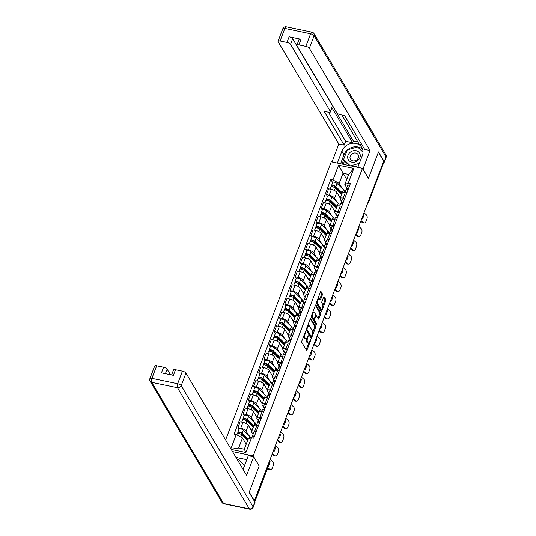 <?xml version="1.0" encoding="UTF-8"?>
<svg xmlns="http://www.w3.org/2000/svg" width="536" height="536" viewBox="0 0 536 536"><rect width="100%" height="100%" fill="white"/><g stroke="black" fill="none" stroke-linecap="round" stroke-linejoin="round"><path stroke-width="0.8" d="M305.708 331.556L301.815 341.01A0.985 0.375 101.8 0 0 301.748 342.316L306.471 350.269A0.985 0.375 101.8 0 0 306.599 350.377A0.985 0.375 101.8 0 0 307.061 349.854L310.538 340.688L310.498 339.703L309.721 341.258A3.156 1.206 101.8 0 1 308.24 342.933A3.156 1.206 101.8 0 1 307.838 342.605L307.443 341.941A3.156 1.206 101.8 0 1 307.651 337.767L308.146 335.663L307.282 337.144A3.156 1.206 101.8 0 1 305.801 338.819A3.156 1.206 101.8 0 1 305.399 338.491L305.004 337.827A3.156 1.206 101.8 0 1 305.212 333.653L305.708 331.556M322.283 295.108A0.985 0.375 101.8 0 0 322.35 293.802L321.024 291.571A0.985 0.375 101.8 0 0 320.897 291.47A0.985 0.375 101.8 0 0 320.434 291.993L316.568 302.163A0.985 0.375 101.8 0 0 316.501 303.47L321.225 311.429A0.985 0.375 101.8 0 0 321.352 311.53A0.985 0.375 101.8 0 0 321.814 311.007L325.68 300.837A0.985 0.375 101.8 0 0 325.747 299.53L324.146 296.83A0.985 0.375 101.8 0 0 324.019 296.73A0.985 0.375 101.8 0 0 323.556 297.252L321.901 301.607A0.985 0.375 101.8 0 0 321.835 302.914L322.632 304.247A2.64 1.005 101.8 0 1 322.612 307.262A2.64 1.005 101.8 0 1 321.218 309.138A2.64 1.005 101.8 0 1 320.876 308.863L317.768 303.624A2.64 1.005 101.8 0 1 317.788 300.609A2.64 1.005 101.8 0 1 319.188 298.733A2.64 1.005 101.8 0 1 319.523 299.008L320.039 299.885A0.985 0.375 101.8 0 0 320.166 299.986A0.985 0.375 101.8 0 0 320.629 299.463L322.283 295.108L321.372 294.921A0.985 0.375 101.8 0 0 321.439 293.614L320.454 291.953M254.56 501.093L249.24 492.128L259.183 465.952L253.22 455.908L362.47 168.311L368.433 178.354L378.376 152.177L383.696 161.142L254.265 501.026M310.84 318.384A0.985 0.375 101.8 0 0 310.713 318.284A0.985 0.375 101.8 0 0 310.25 318.806L306.384 328.983A0.985 0.375 101.8 0 0 306.317 330.283L311.041 338.243A0.985 0.375 101.8 0 0 311.168 338.35A0.985 0.375 101.8 0 0 311.63 337.821L315.496 327.65A0.985 0.375 101.8 0 0 315.563 326.344L310.558 318.33M311.476 315.577L315.342 305.399A0.985 0.375 101.8 0 1 315.805 304.877A0.985 0.375 101.8 0 1 315.932 304.977L320.655 312.937A0.985 0.375 101.8 0 1 320.588 314.243L318.933 318.598A0.985 0.375 101.8 0 1 318.471 319.121A0.985 0.375 101.8 0 1 318.344 319.014L316.428 315.791A0.985 0.375 101.8 0 0 316.3 315.684A0.985 0.375 101.8 0 0 315.838 316.207L314.739 319.094A0.985 0.375 101.8 0 0 314.679 320.401L316.669 323.764L316.213 324.97L311.409 316.877A0.985 0.375 101.8 0 1 311.476 315.577M362.47 168.311L331.261 161.798L225.616 439.922M383.381 161.959L383.608 162.348A2.01 0.717 20.8 0 1 383.669 162.683L368.554 202.474A2.01 0.717 -159.2 0 0 368.493 202.139L383.608 162.348M253.025 434.395L251.773 432.284A4.623 1.642 20.8 0 1 251.639 431.52A4.623 1.642 20.8 0 1 254.727 431.085L256.248 431.406M251.786 431.125L248.335 425.309A4.623 1.642 -159.2 0 0 242.922 422.368L240.718 428.163A4.623 1.642 20.8 0 1 246.131 431.112L248.496 435.085M240.718 428.163L237.944 427.587L238.956 429.296M258.446 425.604L256.932 425.289A4.623 1.642 -159.2 0 0 253.836 425.718L251.639 431.52M242.922 422.368L240.148 421.785L237.944 427.587M258.231 420.693L256.978 418.583A4.623 1.642 20.8 0 1 256.845 417.812A4.623 1.642 20.8 0 1 259.933 417.383L261.454 417.698M244.161 415.588L243.15 413.879L245.924 414.462A4.623 1.642 20.8 0 1 251.337 417.403L253.702 421.383M255.672 424.706L255.927 425.135M263.652 411.903L262.137 411.588A4.623 1.642 -159.2 0 0 259.042 412.017L256.845 417.812M256.992 417.423L253.541 411.608A4.623 1.642 -159.2 0 0 248.128 408.66L245.354 408.084L243.15 413.879M263.437 406.985L262.184 404.881A4.623 1.642 20.8 0 1 262.05 404.111A4.623 1.642 20.8 0 1 265.139 403.682L266.653 403.997M249.367 401.886L248.356 400.178L251.129 400.761A4.623 1.642 20.8 0 1 256.543 403.702L258.901 407.682M260.878 411.005L261.132 411.434M268.858 398.201L267.343 397.886A4.623 1.642 -159.2 0 0 264.248 398.315L262.05 404.111M262.198 403.715L258.747 397.906A4.623 1.642 -159.2 0 0 253.334 394.958L250.56 394.382L248.356 400.178M268.643 393.283L267.39 391.173A4.623 1.642 20.8 0 1 267.25 390.409A4.623 1.642 20.8 0 1 270.345 389.98L271.859 390.295M254.573 388.185L253.561 386.476L256.335 387.052A4.623 1.642 20.8 0 1 261.749 390L264.107 393.973M266.084 397.297L266.338 397.732M274.064 384.493L272.549 384.178A4.623 1.642 -159.2 0 0 269.454 384.607L267.25 390.409M267.404 390.014L263.953 384.205A4.623 1.642 -159.2 0 0 258.54 381.257L255.766 380.681L253.561 386.476M273.849 379.582L272.596 377.471A4.623 1.642 20.8 0 1 272.456 376.701A4.623 1.642 20.8 0 1 275.551 376.272L277.065 376.594M259.779 374.476L258.767 372.775L261.541 373.351A4.623 1.642 20.8 0 1 266.955 376.299L269.313 380.272M271.29 383.595L271.544 384.031M279.269 370.791L277.755 370.477A4.623 1.642 -159.2 0 0 274.66 370.905L272.456 376.701M272.61 376.312L269.159 370.497A4.623 1.642 -159.2 0 0 263.745 367.555L260.965 366.972L258.767 372.775M279.055 365.874L277.802 363.77A4.623 1.642 20.8 0 1 277.661 362.999A4.623 1.642 20.8 0 1 280.757 362.57L282.271 362.885M264.985 360.775L263.973 359.066L266.747 359.649A4.623 1.642 20.8 0 1 272.161 362.591L274.519 366.57M276.496 369.894L276.75 370.322M284.475 357.09L282.961 356.775A4.623 1.642 -159.2 0 0 279.866 357.204L277.661 362.999M277.815 362.611L274.365 356.795A4.623 1.642 -159.2 0 0 268.951 353.847L266.171 353.271L263.973 359.066M284.254 352.172L283.008 350.068A4.623 1.642 20.8 0 1 282.867 349.298A4.623 1.642 20.8 0 1 285.963 348.869L287.477 349.184M270.191 347.073L269.179 345.365L271.953 345.941A4.623 1.642 20.8 0 1 277.367 348.889L279.725 352.869M281.695 356.185L281.956 356.621M289.681 343.388L288.167 343.067A4.623 1.642 -159.2 0 0 285.072 343.502L282.867 349.298M283.021 348.903L279.571 343.094A4.623 1.642 -159.2 0 0 274.151 340.146L271.377 339.569L269.179 345.365M289.46 338.471L288.214 336.36A4.623 1.642 20.8 0 1 288.073 335.596A4.623 1.642 20.8 0 1 291.169 335.161L292.683 335.482M275.397 333.372L274.385 331.663L277.159 332.24A4.623 1.642 20.8 0 1 282.572 335.188L284.931 339.161M286.901 342.484L287.162 342.919M294.887 329.68L293.373 329.365A4.623 1.642 -159.2 0 0 290.278 329.794L288.073 335.596M288.221 335.201L284.777 329.385A4.623 1.642 -159.2 0 0 279.356 326.444L276.583 325.861L274.385 331.663M294.666 324.769L293.42 322.659A4.623 1.642 20.8 0 1 293.279 321.888A4.623 1.642 20.8 0 1 296.375 321.459L297.889 321.774M280.603 319.664L279.584 317.955L282.365 318.538A4.623 1.642 20.8 0 1 287.778 321.479L290.137 325.459M292.107 328.782L292.368 329.211M300.093 315.979L298.579 315.664A4.623 1.642 -159.2 0 0 295.483 316.093L293.279 321.888M293.427 321.5L289.976 315.684A4.623 1.642 -159.2 0 0 284.562 312.743L281.789 312.16L279.584 317.955M299.872 311.061L298.626 308.957A4.623 1.642 20.8 0 1 298.485 308.187A4.623 1.642 20.8 0 1 301.58 307.758L303.095 308.073M285.809 305.962L284.79 304.254L287.571 304.837A4.623 1.642 20.8 0 1 292.984 307.778L295.343 311.758M297.312 315.081L297.574 315.51M305.299 302.277L303.778 301.962A4.623 1.642 -159.2 0 0 300.689 302.391L298.485 308.187M298.632 307.798L295.182 301.982A4.623 1.642 -159.2 0 0 289.768 299.034L286.995 298.458L284.79 304.254M305.078 297.359L303.832 295.256A4.623 1.642 20.8 0 1 303.691 294.485A4.623 1.642 20.8 0 1 306.786 294.056L308.3 294.371M291.015 292.261L289.996 290.552L292.77 291.128A4.623 1.642 20.8 0 1 298.19 294.076L300.549 298.05M302.518 301.373L302.773 301.808M310.505 288.576L308.984 288.254A4.623 1.642 -159.2 0 0 305.895 288.683L303.691 294.485M303.838 294.09L300.388 288.281A4.623 1.642 -159.2 0 0 294.974 285.333L292.2 284.757L289.996 290.552M310.284 283.658L309.031 281.547A4.623 1.642 20.8 0 1 308.897 280.784A4.623 1.642 20.8 0 1 311.992 280.348L313.506 280.67M296.214 278.553L295.202 276.851L297.976 277.427A4.623 1.642 20.8 0 1 303.396 280.375L305.755 284.348M307.724 287.671L307.979 288.107M315.711 274.868L314.19 274.553A4.623 1.642 -159.2 0 0 311.101 274.981L308.897 280.784M309.044 280.388L305.594 274.573A4.623 1.642 -159.2 0 0 300.18 271.631L297.406 271.049L295.202 276.851M315.49 269.956L314.237 267.846A4.623 1.642 20.8 0 1 314.103 267.075A4.623 1.642 20.8 0 1 317.198 266.647L318.712 266.962M301.42 264.851L300.408 263.143L303.182 263.725A4.623 1.642 20.8 0 1 308.595 266.667L310.96 270.647M312.93 273.97L313.185 274.399M320.91 261.166L319.396 260.851A4.623 1.642 -159.2 0 0 316.307 261.28L314.103 267.075M314.25 266.687L310.8 260.871A4.623 1.642 -159.2 0 0 305.386 257.923L302.612 257.347L300.408 263.143M320.695 256.248L319.443 254.144A4.623 1.642 20.8 0 1 319.309 253.374A4.623 1.642 20.8 0 1 322.397 252.945L323.918 253.26M306.625 251.15L305.614 249.441L308.388 250.017A4.623 1.642 20.8 0 1 313.801 252.965L316.166 256.945M318.136 260.268L318.391 260.697M326.116 247.465L324.602 247.143A4.623 1.642 -159.2 0 0 321.506 247.578L319.309 253.374M319.456 252.979L316.005 247.17A4.623 1.642 -159.2 0 0 310.592 244.222L307.818 243.645L305.614 249.441M325.901 242.547L324.649 240.436A4.623 1.642 20.8 0 1 324.515 239.672A4.623 1.642 20.8 0 1 327.603 239.244L329.124 239.559M311.831 237.448L310.82 235.74L313.594 236.316A4.623 1.642 20.8 0 1 319.007 239.264L321.372 243.237M323.342 246.56L323.597 246.995M331.322 233.756L329.808 233.441A4.623 1.642 -159.2 0 0 326.712 233.87L324.515 239.672M324.662 239.277L321.211 233.462A4.623 1.642 -159.2 0 0 315.798 230.52L313.024 229.937L310.82 235.74M331.107 228.845L329.854 226.735A4.623 1.642 20.8 0 1 329.72 225.964A4.623 1.642 20.8 0 1 332.809 225.535L334.33 225.85M317.037 223.74L316.026 222.031L318.799 222.614A4.623 1.642 20.8 0 1 324.213 225.555L326.578 229.535M328.548 232.859L328.803 233.287M336.528 220.055L335.013 219.74A4.623 1.642 -159.2 0 0 331.918 220.169L329.72 225.964M329.868 225.576L326.417 219.76A4.623 1.642 -159.2 0 0 321.004 216.819L318.23 216.236L316.026 222.031M336.313 215.137L335.06 213.033A4.623 1.642 20.8 0 1 334.926 212.263A4.623 1.642 20.8 0 1 338.015 211.834L339.529 212.149M322.243 210.038L321.232 208.33L324.005 208.913A4.623 1.642 20.8 0 1 329.419 211.854L331.777 215.834M333.754 219.157L334.008 219.586M341.734 206.353L340.219 206.038A4.623 1.642 -159.2 0 0 337.124 206.467L334.926 212.263M335.074 211.874L331.623 206.059A4.623 1.642 -159.2 0 0 326.21 203.111L323.436 202.534L321.232 208.33M341.519 201.435L340.266 199.332A4.623 1.642 20.8 0 1 340.125 198.561A4.623 1.642 20.8 0 1 343.221 198.132L344.735 198.447M327.449 196.337L326.437 194.628L329.211 195.205A4.623 1.642 20.8 0 1 334.625 198.153L336.983 202.132M338.96 205.449L339.214 205.884M346.939 192.652L345.425 192.33A4.623 1.642 -159.2 0 0 342.33 192.766L340.125 198.561M340.28 198.166L336.829 192.357A4.623 1.642 -159.2 0 0 331.416 189.409L328.642 188.833L326.437 194.628M246.198 444.19L242.486 437.932L238.654 448.036L244.295 449.215L248.128 439.111L251.538 437.731L253.675 438.173L350.377 183.607L348.233 183.165L344.829 184.545L348.668 174.441L343.027 173.269L339.188 183.366L342.189 188.424M251.538 437.731L245.93 452.485L231.25 449.423M230.855 448.753L236.249 434.542L242.486 437.932M339.188 183.366L332.95 179.975L330.812 179.526L234.111 434.093L236.249 434.542M332.95 179.975L338.558 165.215L353.84 168.405L348.233 183.165M253.22 455.908L232.537 451.587M346.738 179.52L338.558 165.215M346.725 187.734L344.829 184.545M344.166 191.747L344.42 192.183M332.655 182.629L330.812 179.526M245.93 452.485L244.295 449.215M231.13 449.222L238.654 448.036M348.668 174.441L353.84 168.405M303.812 335.757A3.156 1.206 101.8 0 0 304.093 337.64L305.004 337.827M305.801 338.819L304.89 338.631A3.156 1.206 101.8 0 1 304.488 338.303L304.093 337.64M306.445 338.558A3.156 1.206 101.8 0 0 306.532 341.747L307.443 341.941M308.24 342.933L307.329 342.745A3.156 1.206 101.8 0 1 306.927 342.41L306.532 341.747M306.136 349.707A0.985 0.375 101.8 0 0 306.15 349.66L308.77 342.772M312.589 332.715L314.585 327.463A0.985 0.375 101.8 0 0 314.652 326.156L310.264 318.766M310.706 337.673A0.985 0.375 101.8 0 0 310.719 337.633L311.121 336.588M307.108 328.655L307.068 329.566L311.208 336.548L312.099 335.007A3.156 1.206 101.8 0 0 312.307 330.833L309.473 326.055A3.156 1.206 101.8 0 0 309.071 325.727A3.156 1.206 101.8 0 0 307.584 327.402L307.108 328.655L306.552 328.535M310.498 336.4L306.244 329.526M309.071 325.727L308.16 325.533A3.156 1.206 101.8 0 0 307.63 325.7M315.356 305.359L319.744 312.749L320.655 312.937M318.009 318.451A0.985 0.375 101.8 0 0 318.022 318.404L319.677 314.049A0.985 0.375 101.8 0 0 319.744 312.749M313.808 318.98A0.985 0.375 101.8 0 0 313.768 320.213L315.764 323.57L316.669 323.764M315.784 324.247L315.764 323.57M314.444 312.441A2.64 1.005 101.8 0 0 314.103 312.16A2.64 1.005 101.8 0 0 312.709 314.036A2.64 1.005 101.8 0 0 312.689 317.051L313.788 318.9A0.985 0.375 101.8 0 0 313.908 319A0.985 0.375 101.8 0 0 314.377 318.478L315.47 315.59A0.985 0.375 101.8 0 0 315.536 314.284L314.444 312.441M314.103 312.16L313.198 311.972A2.64 1.005 101.8 0 0 312.81 312.073M311.537 315.416A2.64 1.005 101.8 0 0 311.778 316.863L312.689 317.051M313.158 318.766A0.985 0.375 101.8 0 1 313.004 318.813A0.985 0.375 101.8 0 1 312.877 318.706L311.778 316.863M319.704 299.316A0.985 0.375 101.8 0 0 319.717 299.276L321.372 294.921M319.188 298.733L318.277 298.545A2.64 1.005 101.8 0 0 317.915 298.619M316.615 302.043A2.64 1.005 101.8 0 0 316.863 303.436L317.768 303.624M321.218 309.138L320.307 308.95A2.64 1.005 101.8 0 1 319.972 308.669L316.863 303.436M322.873 305.634L324.769 300.642A0.985 0.375 101.8 0 0 324.836 299.343L323.577 297.212M320.89 310.86A0.985 0.375 101.8 0 0 320.91 310.82L321.573 309.058M247.867 439.795A4.724 1.682 -159.2 0 0 247.538 439.426L241.153 433.209A1.206 0.429 -159.2 0 0 239.954 432.612A1.206 0.429 -159.2 0 0 239.063 432.706A1.206 0.429 -159.2 0 0 239.096 432.9L237.91 432.659A2.513 0.891 -159.2 0 1 237.837 432.237L239.043 429.075A2.513 0.891 -159.2 0 1 240.899 428.88A2.513 0.891 -159.2 0 1 243.404 430.133L249.789 436.344A6.03 2.144 -159.2 0 1 250.58 438.1L250.58 438.1M248.161 439.098L242.205 433.296A2.513 0.891 -159.2 0 0 239.693 432.043A2.513 0.891 -159.2 0 0 237.837 432.237M245.555 438.602L244.001 435.976M238.875 433.483L239.217 432.579M247.578 440.572L241.636 434.783A2.513 0.891 -159.2 0 0 239.13 433.537A2.513 0.891 -159.2 0 0 237.274 433.731L236.838 434.863M246.372 443.734L245.321 442.709M237.602 433.47L237.91 432.659M269.702 461.228L270.057 461.55L269.695 461.53M270.492 469.677L269.481 469.623A3.015 1.91 -87.3 0 1 268.623 469.248L269.635 469.295A3.015 1.91 92.7 0 0 270.492 469.677A3.015 1.91 92.7 0 0 272.261 468.122L273.226 465.576A3.015 1.91 92.7 0 0 272.603 461.483L270.365 459.473M267.578 468.31L268.623 469.248M267.819 467.667L269.635 469.295M270.057 461.55A6.231 3.94 -87.3 0 1 268.657 465.462M252.081 436.967A2.513 0.891 20.8 0 1 252.101 436.827A2.513 0.891 20.8 0 1 254.232 436.706M253.923 435.741L253.876 435.862A1.206 0.429 20.8 0 1 253.89 435.795A1.206 0.429 20.8 0 1 254.627 435.674M253.876 435.862L253.917 436.626M252.697 436.512L252.65 435.473A2.513 0.891 20.8 0 1 252.67 435.333A2.513 0.891 20.8 0 1 254.801 435.212M253.85 432.311A2.513 0.891 20.8 0 1 253.87 432.17A2.513 0.891 20.8 0 1 256 432.05M253.407 426.864A4.724 1.682 -159.2 0 0 252.744 425.725L246.359 419.507A1.206 0.429 -159.2 0 0 245.16 418.904A1.206 0.429 -159.2 0 0 244.262 418.998A1.206 0.429 -159.2 0 0 244.302 419.199L243.116 418.951A2.513 0.891 -159.2 0 1 243.043 418.536L244.242 415.373A2.513 0.891 -159.2 0 1 246.104 415.179A2.513 0.891 -159.2 0 1 248.61 416.425L254.995 422.643A6.03 2.144 -159.2 0 1 255.786 424.398L255.518 425.115M252.851 426.937L253.139 426.18M253.233 427.313A6.03 2.144 -159.2 0 0 253.227 427.299A4.724 1.682 -159.2 0 0 253.24 427.299L246.841 421.082A2.513 0.891 -159.2 0 0 244.336 419.835A2.513 0.891 -159.2 0 0 242.473 420.03L241.689 422.107M254.995 422.643L253.789 425.805A6.03 2.144 -159.2 0 0 253.789 425.805L247.411 419.588A2.513 0.891 -159.2 0 0 244.898 418.341A2.513 0.891 -159.2 0 0 243.043 418.536M250.761 424.901L249.2 422.274M244.081 419.782L244.423 418.871M253.227 427.299L252.02 430.462A6.03 2.144 -159.2 0 0 252.02 430.462L250.526 429.001M242.808 419.768L243.116 418.951M258.613 413.162A4.724 1.682 -159.2 0 0 257.95 412.017L251.565 405.806A1.206 0.429 -159.2 0 0 250.359 405.203A1.206 0.429 -159.2 0 0 249.468 405.296A1.206 0.429 -159.2 0 0 249.508 405.497L248.322 405.25A2.513 0.891 -159.2 0 1 248.248 404.834L249.448 401.672A2.513 0.891 -159.2 0 1 251.31 401.477A2.513 0.891 -159.2 0 1 253.816 402.724L260.201 408.941A6.03 2.144 -159.2 0 1 260.992 410.697L260.724 411.413M258.057 413.236L258.345 412.479M258.439 413.604A4.724 1.682 -159.2 0 0 258.446 413.591A6.03 2.144 -159.2 0 0 258.432 413.598L252.047 407.38A2.513 0.891 -159.2 0 0 249.542 406.134A2.513 0.891 -159.2 0 0 247.679 406.328L246.888 408.405M259.009 412.11A6.03 2.144 -159.2 0 0 258.995 412.104L252.617 405.886A2.513 0.891 -159.2 0 0 250.104 404.64A2.513 0.891 -159.2 0 0 248.248 404.834M255.967 411.192L254.406 408.573M249.287 406.074L249.629 405.169M257.24 416.767A6.03 2.144 -159.2 0 0 257.226 416.76L255.732 415.3M248.014 406.06L248.322 405.25M243.049 469.308A11.31 9.655 -30.7 0 0 243.565 468.156L248.302 455.687L253.669 456.806L246.627 475.338L185.959 373.096L181.181 385.659L253.086 506.815L254.888 502.071L249.14 492.39L259.149 466.039L253.669 456.806M246.788 459.667L235.994 457.416M170.428 374.738L167.125 369.163L165.403 373.692M156.68 365.8L151.902 378.362A3.015 1.072 -159.2 0 0 149.886 378.644L154.656 366.081A3.015 1.072 20.8 0 1 156.68 365.8L163.594 367.247A3.015 1.072 20.8 0 1 167.125 369.163M171.6 374.986L173.49 370.014A3.015 1.072 20.8 0 1 175.507 369.733L182.421 371.173A3.015 1.072 20.8 0 1 185.959 373.096M163.594 367.247L161.457 372.868L173.376 375.354L175.507 369.733M254.888 502.071A3.015 1.072 20.8 0 1 254.975 502.574L253.173 507.317A3.015 1.072 -159.2 0 0 253.086 506.815A3.015 2.573 149.3 0 1 249.354 508.885L177.456 387.722L151.708 382.349L223.606 503.512L249.354 508.885A3.015 1.152 -78.2 0 0 249.736 509.2A3.015 3.015 0 0 0 253.173 507.317M337.365 163.071L341.881 151.165A11.31 9.655 -30.7 0 1 351.482 143.387A11.31 9.655 -30.7 0 1 361.847 147.534A11.31 9.655 -30.7 0 1 362.356 155.44L357.834 167.346M383.669 162.468A3.015 1.072 -159.2 0 0 384.312 162.1A3.015 1.072 -159.2 0 0 384.218 161.597L378.476 151.916L368.467 178.267L362.885 169.014M362.986 169.034L370.028 150.495L364.654 149.376L344.608 115.595L340.333 114.704A3.015 1.072 -159.2 0 1 336.802 112.788L296.978 45.674A3.015 1.072 -159.2 0 1 296.89 45.171L299.021 39.55A3.015 1.072 20.8 0 1 301.038 39.269L289.125 36.783A3.015 1.072 20.8 0 1 292.656 38.706L353.325 140.948L357.834 141.886M341.901 115.032L359.12 144.05L361.834 144.62M353.325 140.948L352.661 142.703L345.653 141.243L344.186 145.109L338.819 143.99L278.144 41.741A3.015 1.072 -159.2 0 1 278.057 41.245A3.015 1.072 -159.2 0 1 280.073 40.964L286.988 42.404L289.125 36.783M331.992 161.952L338.819 143.99M370.028 150.495L309.352 48.253A3.015 1.072 -159.2 0 0 305.822 46.337L298.907 44.89A3.015 1.072 -159.2 0 0 296.89 45.171M292.656 38.706L290.519 44.327L330.344 111.434A3.015 1.072 -159.2 0 1 330.431 111.937A3.015 1.072 -159.2 0 1 328.414 112.218L324.139 111.327L344.186 145.109M290.519 44.327A3.015 1.072 -159.2 0 0 286.988 42.404M330.344 111.434L331.811 107.569L352.661 142.703M331.811 107.569A3.015 1.072 20.8 0 1 331.905 108.071L330.431 111.937M328.434 112.225L345.653 141.243M340.574 163.741L343.998 154.723L341.881 151.165M362.678 149.444A11.31 9.655 -30.7 0 0 347.542 149.812M347.161 150.147A11.31 9.655 -30.7 0 0 343.998 154.723M343.743 159.527L342.028 164.043M363.019 152.003L357.767 147.125M344.548 160.88L343.248 164.297M358.269 147.608L357.948 147.072M237.528 460.002L238.775 459.647L244.637 465.342M351.797 162.12A6.533 5.574 -30.7 0 0 359.877 157.644A6.533 5.574 -30.7 0 0 356.132 150.703A6.533 5.574 -30.7 0 0 348.052 155.179A6.533 5.574 -30.7 0 0 351.797 162.12M352.795 160.854A4.476 3.819 -30.7 0 0 357.505 159.165A4.476 3.819 -30.7 0 0 358.128 154.663A4.476 3.819 -30.7 0 0 355.763 153.035A4.476 3.819 -30.7 0 0 351.06 154.723A4.476 3.819 -30.7 0 0 350.43 159.226A4.476 3.819 -30.7 0 0 352.795 160.854M358.47 165.671L354.832 166.716M349.217 165.544L344.722 161.182L343.656 159.38L347.261 149.892L357.566 146.931L363.013 152.224M359.368 163.306L350.584 165.832M350.216 165.751L343.656 159.38M274.908 447.527L275.263 447.848L274.794 447.821M273.34 451.654L273.695 451.975A6.231 3.94 -87.3 0 0 275.263 447.848M275.692 455.969L274.68 455.922A3.015 1.91 -87.3 0 1 273.829 455.546L274.841 455.593A3.015 1.91 92.7 0 0 275.692 455.969A3.015 1.91 92.7 0 0 277.467 454.421L278.432 451.875A3.015 1.91 92.7 0 0 277.809 447.774L275.571 445.764M272.362 454.227L273.829 455.546M272.603 453.583L274.841 455.593M257.287 423.259A2.513 0.891 20.8 0 1 257.307 423.125A2.513 0.891 20.8 0 1 259.437 423.005M259.129 422.04L259.082 422.16A1.206 0.429 20.8 0 1 259.096 422.093A1.206 0.429 20.8 0 1 259.833 421.966M259.082 422.16L259.123 422.917M257.903 422.81L257.85 421.772A2.513 0.891 20.8 0 1 257.876 421.631A2.513 0.891 20.8 0 1 260.007 421.51M259.055 418.609A2.513 0.891 20.8 0 1 259.076 418.469A2.513 0.891 20.8 0 1 261.206 418.348M280.114 433.818L280.469 434.14L280 434.12M278.546 437.952L278.901 438.274A6.231 3.94 -87.3 0 0 280.469 434.14M280.898 442.267L279.886 442.22A3.015 1.91 -87.3 0 1 279.035 441.845L280.04 441.892A3.015 1.91 92.7 0 0 280.898 442.267A3.015 1.91 92.7 0 0 282.673 440.719L283.638 438.173A3.015 1.91 92.7 0 0 283.015 434.073L280.777 432.063M277.568 440.525L279.035 441.845M277.809 439.882L280.04 441.892M262.493 409.558A2.513 0.891 20.8 0 1 262.513 409.417A2.513 0.891 20.8 0 1 264.643 409.296M264.335 408.332L264.288 408.459A1.206 0.429 20.8 0 1 264.302 408.392A1.206 0.429 20.8 0 1 265.039 408.265M264.288 408.459L264.328 409.216M263.109 409.102L263.055 408.063A2.513 0.891 20.8 0 1 263.075 407.93A2.513 0.891 20.8 0 1 265.213 407.802M264.261 404.901A2.513 0.891 20.8 0 1 264.281 404.767A2.513 0.891 20.8 0 1 266.412 404.647M263.812 399.454A4.724 1.682 -159.2 0 0 263.156 398.315L256.771 392.097A1.206 0.429 -159.2 0 0 255.565 391.501A1.206 0.429 -159.2 0 0 254.674 391.595A1.206 0.429 -159.2 0 0 254.714 391.796L253.528 391.548A2.513 0.891 -159.2 0 1 253.454 391.126L254.654 387.964A2.513 0.891 -159.2 0 1 256.516 387.776A2.513 0.891 -159.2 0 1 259.022 389.022L265.407 395.24A6.03 2.144 -159.2 0 1 266.198 396.988L265.923 397.705M263.263 399.528L263.551 398.777M262.446 403.065A6.03 2.144 -159.2 0 0 262.432 403.052L263.638 399.896A4.724 1.682 -159.2 0 0 263.652 399.89A6.03 2.144 -159.2 0 0 263.638 399.896L257.253 393.679A2.513 0.891 -159.2 0 0 254.747 392.426A2.513 0.891 -159.2 0 0 252.885 392.62L252.094 394.704M265.407 395.24L264.201 398.402A6.03 2.144 -159.2 0 0 264.201 398.402L257.823 392.185A2.513 0.891 -159.2 0 0 255.31 390.938A2.513 0.891 -159.2 0 0 253.454 391.126M261.173 397.491L259.612 394.865M254.493 392.372L254.835 391.468M262.432 403.052L260.938 401.598M253.22 392.359L253.528 391.548M269.018 385.752A4.724 1.682 -159.2 0 0 268.362 384.613L261.977 378.396A1.206 0.429 -159.2 0 0 260.771 377.8A1.206 0.429 -159.2 0 0 259.88 377.887A1.206 0.429 -159.2 0 0 259.92 378.088L258.734 377.847A2.513 0.891 -159.2 0 1 258.66 377.424L259.86 374.262A2.513 0.891 -159.2 0 1 261.715 374.068A2.513 0.891 -159.2 0 1 264.228 375.314L270.613 381.532A6.03 2.144 -159.2 0 1 271.404 383.287L271.129 384.004M268.469 385.826L268.757 385.069M267.652 389.364A6.03 2.144 -159.2 0 0 267.638 389.35L268.844 386.188A6.03 2.144 -159.2 0 0 268.844 386.188A4.724 1.682 -159.2 0 0 268.858 386.188M269.42 384.707A6.03 2.144 -159.2 0 0 269.407 384.694L263.029 378.476A2.513 0.891 -159.2 0 0 260.516 377.23A2.513 0.891 -159.2 0 0 258.66 377.424M266.379 383.789L264.817 381.163M259.699 378.671L260.04 377.766M268.844 386.188L262.459 379.97A2.513 0.891 -159.2 0 0 259.953 378.724A2.513 0.891 -159.2 0 0 258.091 378.918L257.3 380.995M267.638 389.35L266.144 387.897M258.426 378.657L258.734 377.847M274.224 372.051A4.724 1.682 -159.2 0 0 273.561 370.912L267.183 364.694A1.206 0.429 -159.2 0 0 265.977 364.091A1.206 0.429 -159.2 0 0 265.086 364.185A1.206 0.429 -159.2 0 0 265.126 364.386L263.94 364.138A2.513 0.891 -159.2 0 1 263.866 363.723L265.065 360.56A2.513 0.891 -159.2 0 1 266.921 360.366A2.513 0.891 -159.2 0 1 269.434 361.612L275.812 367.83A6.03 2.144 -159.2 0 1 276.61 369.585L276.335 370.302M273.675 372.125L273.963 371.368M274.05 372.493A4.724 1.682 -159.2 0 0 274.064 372.487A6.03 2.144 -159.2 0 0 274.043 372.487L267.665 366.269A2.513 0.891 -159.2 0 0 265.153 365.023A2.513 0.891 -159.2 0 0 263.297 365.217L262.506 367.294M274.626 371.006A6.03 2.144 -159.2 0 0 274.613 370.992L268.235 364.775A2.513 0.891 -159.2 0 0 265.722 363.529A2.513 0.891 -159.2 0 0 263.866 363.723M271.585 370.088L270.023 367.462M264.905 364.969L265.246 364.058M272.858 375.656A6.03 2.144 -159.2 0 0 272.844 375.649L271.35 374.188M263.632 364.956L263.94 364.138M285.32 420.117L285.675 420.438L285.206 420.418M283.752 424.244L284.107 424.566A6.231 3.94 -87.3 0 0 285.675 420.438M286.103 428.565L285.092 428.519A3.015 1.91 -87.3 0 1 284.234 428.137L285.246 428.19A3.015 1.91 92.7 0 0 286.103 428.565A3.015 1.91 92.7 0 0 287.879 427.011L288.844 424.465A3.015 1.91 92.7 0 0 288.221 420.371L285.983 418.361M282.774 426.823L284.234 428.137M283.015 426.18L285.246 428.19M267.699 395.856A2.513 0.891 20.8 0 1 267.719 395.715A2.513 0.891 20.8 0 1 269.849 395.595M269.541 394.63L269.494 394.751A1.206 0.429 20.8 0 1 269.507 394.69A1.206 0.429 20.8 0 1 270.238 394.563M269.494 394.751L269.534 395.514M268.315 395.401L268.261 394.362A2.513 0.891 20.8 0 1 268.281 394.221A2.513 0.891 20.8 0 1 270.412 394.101M269.467 391.2A2.513 0.891 20.8 0 1 269.487 391.059A2.513 0.891 20.8 0 1 271.618 390.938M290.525 406.415L290.88 406.737L290.411 406.71M288.951 410.543L289.313 410.864A6.231 3.94 -87.3 0 0 290.88 406.737M291.309 414.864L290.298 414.81A3.015 1.91 -87.3 0 1 289.44 414.435L290.452 414.482A3.015 1.91 92.7 0 0 291.309 414.864A3.015 1.91 92.7 0 0 293.078 413.31L294.05 410.764A3.015 1.91 92.7 0 0 293.427 406.663L291.189 404.66M287.979 413.115L289.44 414.435M288.221 412.472L290.452 414.482M272.904 382.155A2.513 0.891 20.8 0 1 272.925 382.014A2.513 0.891 20.8 0 1 275.055 381.893M274.747 380.928L274.7 381.049A1.206 0.429 20.8 0 1 274.713 380.982A1.206 0.429 20.8 0 1 275.444 380.855M274.7 381.049L274.74 381.806M273.521 381.699L273.467 380.661A2.513 0.891 20.8 0 1 273.487 380.52A2.513 0.891 20.8 0 1 275.618 380.399M274.673 377.498A2.513 0.891 20.8 0 1 274.693 377.357A2.513 0.891 20.8 0 1 276.824 377.237M295.725 392.714L296.086 393.029L295.617 393.009M294.157 396.841L294.519 397.163A6.231 3.94 -87.3 0 0 296.086 393.029M296.515 401.156L295.504 401.109A3.015 1.91 -87.3 0 1 294.646 400.734L295.658 400.781A3.015 1.91 92.7 0 0 296.515 401.156A3.015 1.91 92.7 0 0 298.284 399.608L299.255 397.062A3.015 1.91 92.7 0 0 298.632 392.962L296.395 390.952M293.179 399.414L294.646 400.734M293.427 398.771L295.658 400.781M278.104 368.446A2.513 0.891 20.8 0 1 278.13 368.312A2.513 0.891 20.8 0 1 280.261 368.192M279.953 367.227L279.906 367.348A1.206 0.429 20.8 0 1 279.919 367.281A1.206 0.429 20.8 0 1 280.65 367.153M279.906 367.348L279.946 368.105M278.727 367.991L278.673 366.952A2.513 0.891 20.8 0 1 278.693 366.818A2.513 0.891 20.8 0 1 280.824 366.698M279.872 363.79A2.513 0.891 20.8 0 1 279.899 363.656A2.513 0.891 20.8 0 1 282.03 363.535M279.43 358.35A4.724 1.682 -159.2 0 0 278.767 357.204L272.389 350.986A1.206 0.429 -159.2 0 0 271.183 350.39A1.206 0.429 -159.2 0 0 270.291 350.484A1.206 0.429 -159.2 0 0 270.325 350.685L269.146 350.437A2.513 0.891 -159.2 0 1 269.072 350.021L270.271 346.859A2.513 0.891 -159.2 0 1 272.127 346.665A2.513 0.891 -159.2 0 1 274.64 347.911L281.018 354.128A6.03 2.144 -159.2 0 1 281.815 355.884L281.541 356.601M278.881 358.423L279.169 357.666M278.063 361.954A6.03 2.144 -159.2 0 0 278.05 361.947L279.249 358.785A4.724 1.682 -159.2 0 0 279.269 358.778A6.03 2.144 -159.2 0 0 279.249 358.785L272.871 352.567A2.513 0.891 -159.2 0 0 270.358 351.321A2.513 0.891 -159.2 0 0 268.502 351.509L267.712 353.593M279.832 357.298A6.03 2.144 -159.2 0 0 279.819 357.291L273.44 351.073A2.513 0.891 -159.2 0 0 270.928 349.827A2.513 0.891 -159.2 0 0 269.072 350.021M276.79 356.38L275.229 353.76M270.111 351.261L270.452 350.356M278.05 361.947L276.556 360.487M268.838 351.248L269.146 350.437M300.93 379.006L301.292 379.327L300.817 379.307M299.363 383.133L299.725 383.454A6.231 3.94 -87.3 0 0 301.292 379.327M301.721 387.454L300.709 387.407A3.015 1.91 -87.3 0 1 299.852 387.032L300.864 387.079A3.015 1.91 92.7 0 0 301.721 387.454A3.015 1.91 92.7 0 0 303.49 385.907L304.461 383.354A3.015 1.91 92.7 0 0 303.832 379.26L301.601 377.25M298.385 385.712L299.852 387.032M298.632 385.069L300.864 387.079M283.31 354.745A2.513 0.891 20.8 0 1 283.336 354.604A2.513 0.891 20.8 0 1 285.467 354.484M285.159 353.519L285.112 353.646A1.206 0.429 20.8 0 1 285.125 353.579A1.206 0.429 20.8 0 1 285.856 353.452M285.112 353.646L285.145 354.403M283.933 354.289L283.879 353.251A2.513 0.891 20.8 0 1 283.899 353.11A2.513 0.891 20.8 0 1 286.03 352.99M285.078 350.088A2.513 0.891 20.8 0 1 285.098 349.948A2.513 0.891 20.8 0 1 287.236 349.827M284.636 344.641A4.724 1.682 -159.2 0 0 283.973 343.502L277.594 337.285A1.206 0.429 -159.2 0 0 276.388 336.688A1.206 0.429 -159.2 0 0 275.497 336.782A1.206 0.429 -159.2 0 0 275.531 336.983L274.352 336.735A2.513 0.891 -159.2 0 1 274.278 336.313L275.477 333.151A2.513 0.891 -159.2 0 1 277.333 332.957A2.513 0.891 -159.2 0 1 279.846 334.209L286.224 340.427A6.03 2.144 -159.2 0 1 287.021 342.176L286.747 342.893M284.087 344.715L284.375 343.965M283.269 348.253A6.03 2.144 -159.2 0 0 283.256 348.239L284.455 345.077A4.724 1.682 -159.2 0 0 284.475 345.077A6.03 2.144 -159.2 0 0 284.455 345.077L278.077 338.866A2.513 0.891 -159.2 0 0 275.564 337.613A2.513 0.891 -159.2 0 0 273.708 337.807L272.918 339.891M285.038 343.596A6.03 2.144 -159.2 0 0 285.025 343.589L278.646 337.372A2.513 0.891 -159.2 0 0 276.134 336.119A2.513 0.891 -159.2 0 0 274.278 336.313M281.996 342.678L280.435 340.052M275.316 337.559L275.658 336.655M283.256 348.239L281.762 346.785M274.043 337.546L274.352 336.735M306.136 365.304L306.498 365.626L306.023 365.606M304.569 369.431L304.93 369.753A6.231 3.94 -87.3 0 0 306.498 365.626M306.927 373.753L305.915 373.706A3.015 1.91 -87.3 0 1 305.058 373.324L306.069 373.371A3.015 1.91 92.7 0 0 306.927 373.753A3.015 1.91 92.7 0 0 308.696 372.198L309.667 369.652A3.015 1.91 92.7 0 0 309.038 365.559L306.806 363.549M303.59 372.004L305.058 373.324M303.838 371.368L306.069 373.371M288.515 341.043A2.513 0.891 20.8 0 1 288.536 340.903A2.513 0.891 20.8 0 1 290.673 340.782M290.365 339.817L290.318 339.938A1.206 0.429 20.8 0 1 290.324 339.871A1.206 0.429 20.8 0 1 291.061 339.75M290.318 339.938L290.351 340.702M289.132 340.588L289.085 339.549A2.513 0.891 20.8 0 1 289.105 339.409A2.513 0.891 20.8 0 1 291.236 339.288M290.284 336.387A2.513 0.891 20.8 0 1 290.304 336.246A2.513 0.891 20.8 0 1 292.435 336.126M289.842 330.94A4.724 1.682 -159.2 0 0 289.179 329.801L282.8 323.583A1.206 0.429 -159.2 0 0 281.594 322.98A1.206 0.429 -159.2 0 0 280.703 323.074A1.206 0.429 -159.2 0 0 280.737 323.275L279.558 323.027A2.513 0.891 -159.2 0 1 279.484 322.612L280.683 319.449A2.513 0.891 -159.2 0 1 282.539 319.255A2.513 0.891 -159.2 0 1 285.052 320.501L291.43 326.719A6.03 2.144 -159.2 0 1 292.227 328.474L291.953 329.191M289.293 331.014L289.581 330.256M288.469 334.551A6.03 2.144 -159.2 0 0 288.462 334.538L289.661 331.375A4.724 1.682 -159.2 0 0 289.675 331.375A6.03 2.144 -159.2 0 0 289.661 331.375L283.283 325.158A2.513 0.891 -159.2 0 0 280.77 323.911A2.513 0.891 -159.2 0 0 278.914 324.106L278.124 326.183M290.237 329.895A6.03 2.144 -159.2 0 0 290.231 329.881L283.852 323.664A2.513 0.891 -159.2 0 0 281.34 322.417A2.513 0.891 -159.2 0 0 279.484 322.612M287.195 328.977L285.641 326.35M280.516 323.858L280.864 322.947M288.462 334.538L286.968 333.077M279.249 323.845L279.558 323.027M311.342 351.603L311.704 351.924L311.228 351.897M309.775 355.73L310.136 356.051A6.231 3.94 -87.3 0 0 311.704 351.924M312.133 360.045L311.121 359.998A3.015 1.91 -87.3 0 1 310.264 359.623L311.275 359.669A3.015 1.91 92.7 0 0 312.133 360.045A3.015 1.91 92.7 0 0 313.902 358.497L314.873 355.951A3.015 1.91 92.7 0 0 314.243 351.851L312.012 349.841M308.796 358.303L310.264 359.623M309.044 357.659L311.275 359.669M293.721 327.335A2.513 0.891 20.8 0 1 293.741 327.201A2.513 0.891 20.8 0 1 295.872 327.081M295.57 326.116L295.524 326.236A1.206 0.429 20.8 0 1 295.53 326.169A1.206 0.429 20.8 0 1 296.267 326.042M295.524 326.236L295.557 326.994M294.338 326.886L294.291 325.848A2.513 0.891 20.8 0 1 294.311 325.707A2.513 0.891 20.8 0 1 296.442 325.587M295.49 322.685A2.513 0.891 20.8 0 1 295.51 322.545A2.513 0.891 20.8 0 1 297.641 322.424M295.048 317.238A4.724 1.682 -159.2 0 0 294.385 316.093L288.006 309.882A1.206 0.429 -159.2 0 0 286.8 309.279A1.206 0.429 -159.2 0 0 285.909 309.373A1.206 0.429 -159.2 0 0 285.943 309.574L284.763 309.326A2.513 0.891 -159.2 0 1 284.69 308.91L285.889 305.748A2.513 0.891 -159.2 0 1 287.745 305.554A2.513 0.891 -159.2 0 1 290.257 306.8L296.636 313.017A6.03 2.144 -159.2 0 1 297.433 314.773L297.158 315.49M294.499 317.312L294.787 316.555M292.167 319.376L293.668 320.836A6.03 2.144 -159.2 0 0 293.668 320.836L294.867 317.674A4.724 1.682 -159.2 0 0 294.88 317.667A6.03 2.144 -159.2 0 0 294.867 317.674L288.489 311.456A2.513 0.891 -159.2 0 0 285.976 310.21A2.513 0.891 -159.2 0 0 284.12 310.404L283.33 312.481M296.636 313.017L295.437 316.18A6.03 2.144 -159.2 0 0 295.437 316.18L289.051 309.962A2.513 0.891 -159.2 0 0 286.546 308.716A2.513 0.891 -159.2 0 0 284.69 308.91M292.401 315.269L290.847 312.649M285.721 310.15L286.07 309.245M284.455 310.136L284.763 309.326M316.548 337.894L316.91 338.216L316.434 338.196M314.98 342.028L315.336 342.35A6.231 3.94 -87.3 0 0 316.91 338.216M317.339 346.343L316.327 346.296A3.015 1.91 -87.3 0 1 315.47 345.921L316.481 345.968A3.015 1.91 92.7 0 0 317.339 346.343A3.015 1.91 92.7 0 0 319.108 344.795L320.079 342.249A3.015 1.91 92.7 0 0 319.449 338.149L317.218 336.139M314.002 344.601L315.47 345.921M314.25 343.958L316.481 345.968M298.927 313.634A2.513 0.891 20.8 0 1 298.947 313.5A2.513 0.891 20.8 0 1 301.078 313.372M300.776 312.414L300.73 312.535A1.206 0.429 20.8 0 1 300.736 312.468A1.206 0.429 20.8 0 1 301.473 312.341M300.73 312.535L300.763 313.292M299.544 313.178L299.497 312.14A2.513 0.891 20.8 0 1 299.517 312.006A2.513 0.891 20.8 0 1 301.647 311.885M300.696 308.977A2.513 0.891 20.8 0 1 300.716 308.843A2.513 0.891 20.8 0 1 302.847 308.723M300.254 303.53A4.724 1.682 -159.2 0 0 299.591 302.391L293.212 296.174A1.206 0.429 -159.2 0 0 292.006 295.577A1.206 0.429 -159.2 0 0 291.115 295.671A1.206 0.429 -159.2 0 0 291.149 295.872L289.969 295.624A2.513 0.891 -159.2 0 1 289.896 295.202L291.095 292.046A2.513 0.891 -159.2 0 1 292.951 291.852A2.513 0.891 -159.2 0 1 295.463 293.098L301.842 299.316A6.03 2.144 -159.2 0 1 302.639 301.065L302.364 301.781M299.704 303.611L299.993 302.853M300.08 303.979A4.724 1.682 -159.2 0 0 300.086 303.966A6.03 2.144 -159.2 0 0 300.073 303.972L293.695 297.755A2.513 0.891 -159.2 0 0 291.182 296.502A2.513 0.891 -159.2 0 0 289.326 296.696L288.536 298.78M300.649 302.485A6.03 2.144 -159.2 0 0 300.642 302.478L294.257 296.261A2.513 0.891 -159.2 0 0 291.752 295.014A2.513 0.891 -159.2 0 0 289.896 295.202M297.607 301.567L296.053 298.941M290.927 296.448L291.276 295.544M300.073 303.972L298.874 307.135A6.03 2.144 -159.2 0 0 298.874 307.135L297.373 305.674M289.661 296.435L289.969 295.624M321.754 324.193L322.109 324.515L321.64 324.494M320.186 328.32L320.541 328.642A6.231 3.94 -87.3 0 0 322.109 324.515M322.545 332.642L321.533 332.595A3.015 1.91 -87.3 0 1 320.675 332.213L321.687 332.266A3.015 1.91 92.7 0 0 322.545 332.642A3.015 1.91 92.7 0 0 324.314 331.094L325.278 328.541A3.015 1.91 92.7 0 0 324.655 324.448L322.424 322.438M319.208 330.9L320.675 332.213M319.449 330.256L321.687 332.266M304.133 299.932A2.513 0.891 20.8 0 1 304.153 299.791A2.513 0.891 20.8 0 1 306.284 299.671M305.982 298.706L305.935 298.833A1.206 0.429 20.8 0 1 305.942 298.766A1.206 0.429 20.8 0 1 306.679 298.639M305.935 298.833L305.969 299.591M304.75 299.477L304.703 298.438A2.513 0.891 20.8 0 1 304.723 298.297A2.513 0.891 20.8 0 1 306.853 298.177M305.902 295.276A2.513 0.891 20.8 0 1 305.922 295.135A2.513 0.891 20.8 0 1 308.053 295.014M305.46 289.829A4.724 1.682 -159.2 0 0 304.796 288.69L298.418 282.472A1.206 0.429 -159.2 0 0 297.212 281.876A1.206 0.429 -159.2 0 0 296.321 281.963A1.206 0.429 -159.2 0 0 296.354 282.164L295.175 281.923A2.513 0.891 -159.2 0 1 295.095 281.5L296.301 278.338A2.513 0.891 -159.2 0 1 298.157 278.144A2.513 0.891 -159.2 0 1 300.669 279.397L307.048 285.608A6.03 2.144 -159.2 0 1 307.845 287.363L307.57 288.08M304.91 289.902L305.192 289.145M302.579 291.973L304.08 293.427A6.03 2.144 -159.2 0 0 304.08 293.427L305.279 290.264A4.724 1.682 -159.2 0 0 305.292 290.264A6.03 2.144 -159.2 0 0 305.279 290.264L298.9 284.047A2.513 0.891 -159.2 0 0 296.388 282.8A2.513 0.891 -159.2 0 0 294.532 282.995L293.741 285.078M307.048 285.608L305.848 288.77A6.03 2.144 -159.2 0 0 305.848 288.77L299.463 282.559A2.513 0.891 -159.2 0 0 296.957 281.306A2.513 0.891 -159.2 0 0 295.095 281.5M302.813 287.865L301.259 285.239M296.133 282.747L296.482 281.842M294.867 282.733L295.175 281.923M326.96 310.491L327.315 310.813L326.846 310.786M325.392 314.619L325.747 314.94A6.231 3.94 -87.3 0 0 327.315 310.813M327.751 318.94L326.739 318.887A3.015 1.91 -87.3 0 1 325.881 318.511L326.893 318.558A3.015 1.91 92.7 0 0 327.751 318.94A3.015 1.91 92.7 0 0 329.519 317.386L330.484 314.84A3.015 1.91 92.7 0 0 329.861 310.739L327.63 308.736M324.414 317.191L325.881 318.511M324.655 316.555L326.893 318.558M309.339 286.231A2.513 0.891 20.8 0 1 309.359 286.09A2.513 0.891 20.8 0 1 311.49 285.969M311.188 285.005L311.141 285.125A1.206 0.429 20.8 0 1 311.148 285.058A1.206 0.429 20.8 0 1 311.885 284.938M311.141 285.125L311.175 285.889M309.955 285.775L309.909 284.737A2.513 0.891 20.8 0 1 309.929 284.596A2.513 0.891 20.8 0 1 312.059 284.475M311.108 281.574A2.513 0.891 20.8 0 1 311.128 281.434A2.513 0.891 20.8 0 1 313.259 281.313M310.666 276.127A4.724 1.682 -159.2 0 0 310.002 274.988L303.624 268.771A1.206 0.429 -159.2 0 0 302.418 268.168A1.206 0.429 -159.2 0 0 301.527 268.261A1.206 0.429 -159.2 0 0 301.56 268.462L300.381 268.214A2.513 0.891 -159.2 0 1 300.301 267.799L301.507 264.637A2.513 0.891 -159.2 0 1 303.363 264.442A2.513 0.891 -159.2 0 1 305.875 265.689L312.254 271.906A6.03 2.144 -159.2 0 1 313.044 273.661L312.776 274.378M310.116 276.201L310.398 275.444M309.292 279.732A6.03 2.144 -159.2 0 0 309.285 279.725L310.485 276.563A6.03 2.144 -159.2 0 0 310.485 276.563A4.724 1.682 -159.2 0 0 310.498 276.563M312.254 271.906L311.054 275.069A6.03 2.144 -159.2 0 0 311.054 275.069L304.669 268.851A2.513 0.891 -159.2 0 0 302.163 267.605A2.513 0.891 -159.2 0 0 300.301 267.799M308.019 274.164L306.465 271.538M301.339 269.045L301.688 268.134M310.485 276.563L304.106 270.345A2.513 0.891 -159.2 0 0 301.594 269.099A2.513 0.891 -159.2 0 0 299.738 269.293L298.947 271.37M309.285 279.725L307.785 278.264M300.066 269.032L300.381 268.214M332.166 296.79L332.521 297.112L332.052 297.085M330.598 300.917L330.953 301.239A6.231 3.94 -87.3 0 0 332.521 297.112M332.957 305.232L331.945 305.185A3.015 1.91 -87.3 0 1 331.087 304.81L332.099 304.857A3.015 1.91 92.7 0 0 332.957 305.232A3.015 1.91 92.7 0 0 334.725 303.684L335.69 301.138A3.015 1.91 92.7 0 0 335.067 297.038L332.836 295.028M329.62 303.49L331.087 304.81M329.861 302.847L332.099 304.857M314.545 272.523A2.513 0.891 20.8 0 1 314.565 272.389A2.513 0.891 20.8 0 1 316.696 272.268M316.394 271.303L316.347 271.424A1.206 0.429 20.8 0 1 316.354 271.357A1.206 0.429 20.8 0 1 317.091 271.229M316.347 271.424L316.381 272.181M315.161 272.067L315.114 271.028A2.513 0.891 20.8 0 1 315.135 270.894A2.513 0.891 20.8 0 1 317.265 270.774M316.314 267.866A2.513 0.891 20.8 0 1 316.334 267.732A2.513 0.891 20.8 0 1 318.464 267.611M315.872 262.426A4.724 1.682 -159.2 0 0 315.208 261.28L308.83 255.062A1.206 0.429 -159.2 0 0 307.624 254.466A1.206 0.429 -159.2 0 0 306.733 254.56A1.206 0.429 -159.2 0 0 306.766 254.761L305.58 254.513A2.513 0.891 -159.2 0 1 305.507 254.098L306.713 250.935A2.513 0.891 -159.2 0 1 308.569 250.741A2.513 0.891 -159.2 0 1 311.081 251.987L317.459 258.205A6.03 2.144 -159.2 0 1 318.25 259.96L317.982 260.677M315.315 262.499L315.604 261.742M312.99 264.563L314.491 266.024A6.03 2.144 -159.2 0 0 314.491 266.024L315.691 262.861A6.03 2.144 -159.2 0 0 315.691 262.861A4.724 1.682 -159.2 0 0 315.704 262.854M317.459 258.205L316.26 261.367A6.03 2.144 -159.2 0 0 316.26 261.367L309.875 255.149A2.513 0.891 -159.2 0 0 307.369 253.903A2.513 0.891 -159.2 0 0 305.507 254.098M313.225 260.456L311.671 257.836M306.545 255.337L306.894 254.433M315.691 262.861L309.312 256.644A2.513 0.891 -159.2 0 0 306.8 255.397A2.513 0.891 -159.2 0 0 304.944 255.592L304.153 257.669M305.272 255.324L305.58 254.513M337.372 283.082L337.727 283.403L337.258 283.383M335.804 287.216L336.159 287.531A6.231 3.94 -87.3 0 0 337.727 283.403M338.162 291.53L337.151 291.484A3.015 1.91 -87.3 0 1 336.293 291.108L337.305 291.155A3.015 1.91 92.7 0 0 338.162 291.53A3.015 1.91 92.7 0 0 339.931 289.983L340.896 287.43A3.015 1.91 92.7 0 0 340.273 283.336L338.042 281.326M334.826 289.788L336.293 291.108M335.067 289.145L337.305 291.155M319.751 258.821A2.513 0.891 20.8 0 1 319.771 258.68A2.513 0.891 20.8 0 1 321.901 258.56M321.593 257.595L321.553 257.722A1.206 0.429 20.8 0 1 321.56 257.655A1.206 0.429 20.8 0 1 322.297 257.528M321.553 257.722L321.587 258.479M320.367 258.365L320.32 257.327A2.513 0.891 20.8 0 1 320.34 257.193A2.513 0.891 20.8 0 1 322.471 257.066M321.52 254.165A2.513 0.891 20.8 0 1 321.54 254.03A2.513 0.891 20.8 0 1 323.67 253.903M321.077 248.717A4.724 1.682 -159.2 0 0 320.414 247.578L314.029 241.361A1.206 0.429 -159.2 0 0 312.83 240.765A1.206 0.429 -159.2 0 0 311.939 240.858A1.206 0.429 -159.2 0 0 311.972 241.059L310.786 240.811A2.513 0.891 -159.2 0 1 310.713 240.389L311.919 237.227A2.513 0.891 -159.2 0 1 313.774 237.033A2.513 0.891 -159.2 0 1 316.28 238.286L322.665 244.503A6.03 2.144 -159.2 0 1 323.456 246.252L323.188 246.969M320.521 248.791L320.809 248.041M318.196 250.861L319.697 252.315A6.03 2.144 -159.2 0 0 319.697 252.315L320.897 249.153A6.03 2.144 -159.2 0 1 320.903 249.166A4.724 1.682 -159.2 0 0 320.91 249.153L314.511 242.942A2.513 0.891 -159.2 0 0 312.006 241.689A2.513 0.891 -159.2 0 0 310.15 241.883L309.359 243.967M322.665 244.503L321.466 247.666A6.03 2.144 -159.2 0 0 321.466 247.666L315.081 241.448A2.513 0.891 -159.2 0 0 312.568 240.195A2.513 0.891 -159.2 0 0 310.713 240.389M318.431 246.754L316.877 244.128M311.751 241.636L312.093 240.731M310.478 241.622L310.786 240.811M342.578 269.38L342.933 269.702L342.464 269.682M341.01 273.507L341.365 273.829A6.231 3.94 -87.3 0 0 342.933 269.702M343.368 277.829L342.357 277.782A3.015 1.91 -87.3 0 1 341.499 277.4L342.511 277.447A3.015 1.91 92.7 0 0 343.368 277.829A3.015 1.91 92.7 0 0 345.137 276.275L346.102 273.728A3.015 1.91 92.7 0 0 345.479 269.635L343.241 267.625M340.032 276.08L341.499 277.4M340.273 275.444L342.511 277.447M324.957 245.12A2.513 0.891 20.8 0 1 324.977 244.979A2.513 0.891 20.8 0 1 327.107 244.858M326.799 243.893L326.752 244.014A1.206 0.429 20.8 0 1 326.766 243.954A1.206 0.429 20.8 0 1 327.503 243.826M326.752 244.014L326.793 244.778M325.573 244.664L325.526 243.625A2.513 0.891 20.8 0 1 325.546 243.485A2.513 0.891 20.8 0 1 327.677 243.364M326.726 240.463A2.513 0.891 20.8 0 1 326.746 240.322A2.513 0.891 20.8 0 1 328.876 240.202M326.283 235.016A4.724 1.682 -159.2 0 0 325.62 233.877L319.235 227.659A1.206 0.429 -159.2 0 0 318.036 227.056A1.206 0.429 -159.2 0 0 317.138 227.15A1.206 0.429 -159.2 0 0 317.178 227.351L315.992 227.103A2.513 0.891 -159.2 0 1 315.918 226.688L317.118 223.525A2.513 0.891 -159.2 0 1 318.98 223.331A2.513 0.891 -159.2 0 1 321.486 224.577L327.871 230.795A6.03 2.144 -159.2 0 1 328.662 232.55L328.394 233.267M325.727 235.09L326.015 234.333M324.91 238.627A6.03 2.144 -159.2 0 0 324.896 238.614L326.102 235.451A6.03 2.144 -159.2 0 1 326.109 235.465A4.724 1.682 -159.2 0 0 326.116 235.451M326.679 233.971A6.03 2.144 -159.2 0 0 326.665 233.957L320.287 227.74A2.513 0.891 -159.2 0 0 317.774 226.494A2.513 0.891 -159.2 0 0 315.918 226.688M323.637 233.053L322.076 230.426M316.957 227.934L317.299 227.03M326.102 235.451L319.717 229.234A2.513 0.891 -159.2 0 0 317.212 227.988A2.513 0.891 -159.2 0 0 315.349 228.182L314.565 230.259M324.896 238.614L323.402 237.153M315.684 227.921L315.992 227.103M347.784 255.679L348.139 256L347.67 255.974M346.216 259.806L346.571 260.127A6.231 3.94 -87.3 0 0 348.139 256M348.567 264.121L347.556 264.074A3.015 1.91 -87.3 0 1 346.705 263.699L347.717 263.745A3.015 1.91 92.7 0 0 348.567 264.121A3.015 1.91 92.7 0 0 350.343 262.573L351.308 260.027A3.015 1.91 92.7 0 0 350.685 255.927L348.447 253.923M345.238 262.379L346.705 263.699M345.479 261.736L347.717 263.745M330.163 231.411A2.513 0.891 20.8 0 1 330.183 231.277A2.513 0.891 20.8 0 1 332.313 231.157M332.005 230.192L331.958 230.312A1.206 0.429 20.8 0 1 331.972 230.245A1.206 0.429 20.8 0 1 332.709 230.118M331.958 230.312L331.998 231.07M330.779 230.962L330.725 229.924A2.513 0.891 20.8 0 1 330.752 229.783A2.513 0.891 20.8 0 1 332.883 229.663M331.931 226.762A2.513 0.891 20.8 0 1 331.952 226.621A2.513 0.891 20.8 0 1 334.082 226.5M331.489 221.314A4.724 1.682 -159.2 0 0 330.826 220.169L324.441 213.958A1.206 0.429 -159.2 0 0 323.235 213.355A1.206 0.429 -159.2 0 0 322.344 213.449A1.206 0.429 -159.2 0 0 322.384 213.65L321.198 213.402A2.513 0.891 -159.2 0 1 321.124 212.986L322.324 209.824A2.513 0.891 -159.2 0 1 324.186 209.63A2.513 0.891 -159.2 0 1 326.692 210.876L333.077 217.093A6.03 2.144 -159.2 0 1 333.868 218.849L333.6 219.566M330.933 221.388L331.221 220.631M328.608 223.452L330.102 224.912A6.03 2.144 -159.2 0 0 330.102 224.912L331.308 221.75A6.03 2.144 -159.2 0 1 331.315 221.757A4.724 1.682 -159.2 0 0 331.322 221.743L324.923 215.532A2.513 0.891 -159.2 0 0 322.417 214.286A2.513 0.891 -159.2 0 0 320.555 214.48L319.771 216.557M333.077 217.093L331.871 220.256A6.03 2.144 -159.2 0 0 331.871 220.256L325.493 214.038A2.513 0.891 -159.2 0 0 322.98 212.792A2.513 0.891 -159.2 0 0 321.124 212.986M328.843 219.351L327.282 216.725M322.163 214.233L322.505 213.321M320.89 214.212L321.198 213.402M352.99 241.97L353.345 242.292L352.876 242.272M351.422 246.104L351.777 246.426A6.231 3.94 -87.3 0 0 353.345 242.292M353.773 250.419L352.762 250.372A3.015 1.91 -87.3 0 1 351.911 249.997L352.916 250.044A3.015 1.91 92.7 0 0 353.773 250.419A3.015 1.91 92.7 0 0 355.549 248.871L356.514 246.326A3.015 1.91 92.7 0 0 355.891 242.225L353.653 240.215M350.443 248.677L351.911 249.997M350.685 248.034L352.916 250.044M335.369 217.71A2.513 0.891 20.8 0 1 335.389 217.576A2.513 0.891 20.8 0 1 337.519 217.449M337.211 216.49L337.164 216.611A1.206 0.429 20.8 0 1 337.178 216.544A1.206 0.429 20.8 0 1 337.915 216.417M337.164 216.611L337.204 217.368M335.985 217.254L335.931 216.216A2.513 0.891 20.8 0 1 335.951 216.082A2.513 0.891 20.8 0 1 338.089 215.961M337.137 213.053A2.513 0.891 20.8 0 1 337.157 212.919A2.513 0.891 20.8 0 1 339.288 212.799M336.688 207.606A4.724 1.682 -159.2 0 0 336.032 206.467L329.647 200.25A1.206 0.429 -159.2 0 0 328.441 199.653A1.206 0.429 -159.2 0 0 327.55 199.747A1.206 0.429 -159.2 0 0 327.59 199.948L326.404 199.7A2.513 0.891 -159.2 0 1 326.33 199.285L327.53 196.122A2.513 0.891 -159.2 0 1 329.392 195.928A2.513 0.891 -159.2 0 1 331.898 197.174L338.283 203.392A6.03 2.144 -159.2 0 1 339.074 205.147L338.799 205.858M336.139 207.687L336.427 206.93M335.322 211.218A6.03 2.144 -159.2 0 0 335.308 211.211L336.514 208.048A6.03 2.144 -159.2 0 1 336.521 208.055A4.724 1.682 -159.2 0 0 336.528 208.042M338.283 203.392L337.077 206.554A6.03 2.144 -159.2 0 0 337.077 206.554L330.699 200.337A2.513 0.891 -159.2 0 0 328.186 199.09A2.513 0.891 -159.2 0 0 326.33 199.285M334.049 205.643L332.488 203.017M327.369 200.524L327.71 199.62M336.514 208.048L330.129 201.831A2.513 0.891 -159.2 0 0 327.623 200.578A2.513 0.891 -159.2 0 0 325.761 200.772L324.97 202.856M335.308 211.211L333.814 209.75M326.096 200.511L326.404 199.7M358.195 228.269L358.55 228.591L358.082 228.571M356.628 232.396L356.983 232.718A6.231 3.94 -87.3 0 0 358.55 228.591M358.979 236.718L357.968 236.671A3.015 1.91 -87.3 0 1 357.11 236.289L358.122 236.343A3.015 1.91 92.7 0 0 358.979 236.718A3.015 1.91 92.7 0 0 360.755 235.17L361.72 232.617A3.015 1.91 92.7 0 0 361.097 228.524L358.859 226.514M355.649 234.976L357.11 236.289M355.891 234.333L358.122 236.343M340.574 204.008A2.513 0.891 20.8 0 1 340.595 203.868A2.513 0.891 20.8 0 1 342.725 203.747M342.417 202.782L342.37 202.91A1.206 0.429 20.8 0 1 342.383 202.843A1.206 0.429 20.8 0 1 343.114 202.715M342.37 202.91L342.41 203.667M341.191 203.553L341.137 202.514A2.513 0.891 20.8 0 1 341.157 202.374A2.513 0.891 20.8 0 1 343.288 202.253M342.343 199.352A2.513 0.891 20.8 0 1 342.363 199.211A2.513 0.891 20.8 0 1 344.494 199.09M341.894 193.905A4.724 1.682 -159.2 0 0 341.238 192.766L334.853 186.548A1.206 0.429 -159.2 0 0 333.647 185.952A1.206 0.429 -159.2 0 0 332.755 186.046A1.206 0.429 -159.2 0 0 332.796 186.24L331.61 185.999A2.513 0.891 -159.2 0 1 331.536 185.577L332.735 182.414A2.513 0.891 -159.2 0 1 334.591 182.22A2.513 0.891 -159.2 0 1 337.104 183.473L343.489 189.684A6.03 2.144 -159.2 0 1 344.28 191.439L344.005 192.156M341.345 193.978L341.633 193.221M341.727 194.354A6.03 2.144 -159.2 0 0 341.72 194.34A4.724 1.682 -159.2 0 0 341.734 194.34L335.335 188.123A2.513 0.891 -159.2 0 0 332.829 186.876A2.513 0.891 -159.2 0 0 330.967 187.071L330.176 189.154M342.296 192.86A6.03 2.144 -159.2 0 0 342.283 192.846L335.905 186.635A2.513 0.891 -159.2 0 0 333.392 185.382A2.513 0.891 -159.2 0 0 331.536 185.577M339.255 191.942L337.693 189.315M332.575 186.823L332.916 185.918M341.72 194.34L340.514 197.503A6.03 2.144 -159.2 0 0 340.514 197.503L339.02 196.049M331.302 186.809L331.61 185.999M363.401 214.568L363.756 214.889L363.287 214.862M361.827 218.695L362.189 219.016A6.231 3.94 -87.3 0 0 363.756 214.889M364.185 223.016L363.173 222.963A3.015 1.91 -87.3 0 1 362.316 222.587L363.328 222.634A3.015 1.91 92.7 0 0 364.185 223.016A3.015 1.91 92.7 0 0 365.954 221.462L366.925 218.916A3.015 1.91 92.7 0 0 366.302 214.822L364.065 212.812M360.855 221.268L362.316 222.587M361.097 220.631L363.328 222.634M345.78 190.307A2.513 0.891 20.8 0 1 345.8 190.166A2.513 0.891 20.8 0 1 347.931 190.046M347.623 189.081L347.576 189.201A1.206 0.429 20.8 0 1 347.589 189.134A1.206 0.429 20.8 0 1 348.32 189.014M347.576 189.201L347.616 189.965M346.397 189.851L346.343 188.813A2.513 0.891 20.8 0 1 346.363 188.672A2.513 0.891 20.8 0 1 348.494 188.551M347.549 185.65A2.513 0.891 20.8 0 1 347.569 185.51A2.513 0.891 20.8 0 1 349.7 185.389M326.21 203.111L324.005 208.913M321.004 216.819L318.799 222.614M315.798 230.52L313.594 236.316M310.592 244.222L308.388 250.017M305.386 257.923L303.182 263.725M300.18 271.631L297.976 277.427M294.974 285.333L292.77 291.128M289.768 299.034L287.571 304.837M284.562 312.743L282.365 318.538M279.356 326.444L277.159 332.24M274.151 340.146L271.953 345.941M268.951 353.847L266.747 359.649M263.745 367.555L261.541 373.351M258.54 381.257L256.335 387.052M253.334 394.958L251.129 400.761M248.128 408.66L245.924 414.462M331.416 189.409L329.211 195.205M336.829 192.357L334.625 198.153M331.623 206.059L329.419 211.854M340.219 206.038L338.015 211.834M326.417 219.76L324.213 225.555M335.013 219.74L332.809 225.535M321.211 233.462L319.007 239.264M329.808 233.441L327.603 239.244M316.005 247.17L313.801 252.965M324.602 247.143L322.397 252.945M310.8 260.871L308.595 266.667M319.396 260.851L317.198 266.647M305.594 274.573L303.396 280.375M314.19 274.553L311.992 280.348M300.388 288.281L298.19 294.076M308.984 288.254L306.786 294.056M295.182 301.982L292.984 307.778M303.778 301.962L301.58 307.758M289.976 315.684L287.778 321.479M298.579 315.664L296.375 321.459M284.777 329.385L282.572 335.188M293.373 329.365L291.169 335.161M279.571 343.094L277.367 348.889M288.167 343.067L285.963 348.869M274.365 356.795L272.161 362.591M282.961 356.775L280.757 362.57M269.159 370.497L266.955 376.299M277.755 370.477L275.551 376.272M263.953 384.205L261.749 390M272.549 384.178L270.345 389.98M258.747 397.906L256.543 403.702M267.343 397.886L265.139 403.682M253.541 411.608L251.337 417.403M262.137 411.588L259.933 417.383M248.335 425.309L246.131 431.112M256.932 425.289L254.727 431.085M345.425 192.33L343.221 198.132M254.687 501.743L269.595 462.501A2.01 1.715 -30.7 0 0 269.635 461.396A2.01 2.01 0 0 1 269.655 462.836A2.01 0.717 -159.2 0 0 269.595 462.501L269.36 462.119M368.266 201.75L368.493 202.139A2.01 1.715 -30.7 0 1 367.756 203.104M304.656 333.539L305.212 333.653M304.488 338.303L305.399 338.491M307.543 336.461L308.1 336.581M307.068 337.647L307.651 337.767M306.927 342.41L307.838 342.605M309.982 340.574L310.538 340.688M306.15 349.66L307.061 349.854M305.105 332.354L305.661 332.467M314.652 326.156L315.563 326.344M314.585 327.463L315.496 327.65M310.719 337.633L311.63 337.821M306.27 329.399L307.068 329.566M310.304 336.36L311.208 336.548M307.028 327.288L307.584 327.402M319.677 314.049L320.588 314.243M318.022 318.404L318.933 318.598M315.282 316.093L315.838 316.207M314.069 318.954L314.739 319.094M313.768 320.213L314.679 320.401M312.877 318.706L313.788 318.9M319.717 299.276L320.629 299.463M319.972 308.669L320.876 308.863M324.836 299.343L325.747 299.53M324.769 300.642L325.68 300.837M320.91 310.82L321.814 311.007M321.439 293.614L322.35 293.802M248.851 438.817L249.789 436.344M242.205 433.296L243.404 430.133M240.791 437.014L241.636 434.783M247.411 419.588L248.61 416.425M245.95 423.44L246.841 421.082M258.995 412.104L260.201 408.941M252.617 405.886L253.816 402.724M257.226 416.76L258.432 413.598M251.156 409.732L252.047 407.38M149.886 378.644A3.015 3.015 0 0 0 150.114 381.257A3.015 2.573 149.3 0 0 151.708 382.349A3.015 1.152 -78.2 0 1 151.902 378.362L177.65 383.736L182.421 371.173M177.65 383.736A3.015 1.152 101.8 0 0 177.456 387.722A3.015 2.573 149.3 0 0 181.181 385.659A3.015 1.072 -159.2 0 0 177.65 383.736M223.994 503.827A3.015 1.152 101.8 0 1 223.606 503.512A3.015 2.573 149.3 0 1 222.011 502.413A3.015 3.015 0 0 0 223.994 503.827L249.736 509.2M301.038 39.269L298.907 44.89M305.822 46.337L310.592 33.775L284.844 28.401L280.073 40.964M384.218 161.597L386.021 156.854L314.123 35.698L309.352 48.253M310.592 33.775A3.015 1.072 20.8 0 1 314.123 35.698A3.015 2.573 149.3 0 0 313.989 33.587A3.015 3.015 0 0 0 312.006 32.173A3.015 1.152 101.8 0 0 310.592 33.775M284.844 28.401A3.015 1.152 -78.2 0 1 286.264 26.8A3.015 3.015 0 0 0 282.827 28.683A3.015 1.072 20.8 0 1 284.844 28.401M313.989 33.587L385.887 154.743A3.015 2.573 149.3 0 1 386.021 156.854A3.015 1.072 20.8 0 1 386.114 157.356L384.312 162.1M257.823 392.185L259.022 389.022M256.362 396.03L257.253 393.679M269.407 384.694L270.613 381.532M263.029 378.476L264.228 375.314M261.568 382.329L262.459 379.97M274.613 370.992L275.812 367.83M268.235 364.775L269.434 361.612M272.844 375.649L274.043 372.487M266.774 368.627L267.665 366.269M279.819 357.291L281.018 354.128M273.44 351.073L274.64 347.911M271.98 354.919L272.871 352.567M285.025 343.589L286.224 340.427M278.646 337.372L279.846 334.209M277.179 341.218L278.077 338.866M290.231 329.881L291.43 326.719M283.852 323.664L285.052 320.501M282.385 327.516L283.283 325.158M289.051 309.962L290.257 306.8M287.591 313.808L288.489 311.456M300.642 302.478L301.842 299.316M294.257 296.261L295.463 293.098M292.797 300.106L293.695 297.755M299.463 282.559L300.669 279.397M298.003 286.405L298.9 284.047M304.669 268.851L305.875 265.689M303.209 272.703L304.106 270.345M309.875 255.149L311.081 251.987M308.414 258.995L309.312 256.644M315.081 241.448L316.28 238.286M313.62 245.294L314.511 242.942M326.665 233.957L327.871 230.795M320.287 227.74L321.486 224.577M318.826 231.592L319.717 229.234M325.493 214.038L326.692 210.876M324.032 217.891L324.923 215.532M330.699 200.337L331.898 197.174M329.238 204.183L330.129 201.831M342.283 192.846L343.489 189.684M335.905 186.635L337.104 183.473M334.444 190.481L335.335 188.123M367.582 203.553A2.01 2.01 0 0 0 368.554 202.474M269.655 462.836L254.801 501.93M310.391 336.434L311.302 336.621M315.496 315.516L316.3 315.684M313.004 318.813L313.908 319M252.101 436.827L251.739 437.771M253.87 432.17L252.67 435.333M150.114 381.257L222.011 502.413M312.006 32.173L286.264 26.8M282.827 28.683L278.057 41.245M386.114 157.356A3.015 3.015 0 0 0 385.887 154.743M257.307 423.125L256.51 425.209M259.076 418.469L257.876 421.631M262.513 409.417L261.715 411.507M264.281 404.767L263.075 407.93M267.719 395.715L266.921 397.806M269.487 391.059L268.281 394.221M272.925 382.014L272.127 384.104M274.693 377.357L273.487 380.52M278.13 368.312L277.333 370.396M279.899 363.656L278.693 366.818M283.336 354.604L282.539 356.695M285.098 349.948L283.899 353.11M288.536 340.903L287.745 342.993M290.304 336.246L289.105 339.409M293.741 327.201L292.951 329.292M295.51 322.545L294.311 325.707M298.947 313.5L298.157 315.583M300.716 308.843L299.517 312.006M304.153 299.791L303.363 301.882M305.922 295.135L304.723 298.297M309.359 286.09L308.569 288.18M311.128 281.434L309.929 284.596M314.565 272.389L313.774 274.472M316.334 267.732L315.135 270.894M319.771 258.68L318.98 260.771M321.54 254.03L320.34 257.193M324.977 244.979L324.186 247.069M326.746 240.322L325.546 243.485M330.183 231.277L329.385 233.368M331.952 226.621L330.752 229.783M335.389 217.576L334.591 219.66M337.157 212.919L335.951 216.082M340.595 203.868L339.797 205.958M342.363 199.211L341.157 202.374M345.8 190.166L345.003 192.257M347.569 185.51L346.363 188.672"/></g></svg>
